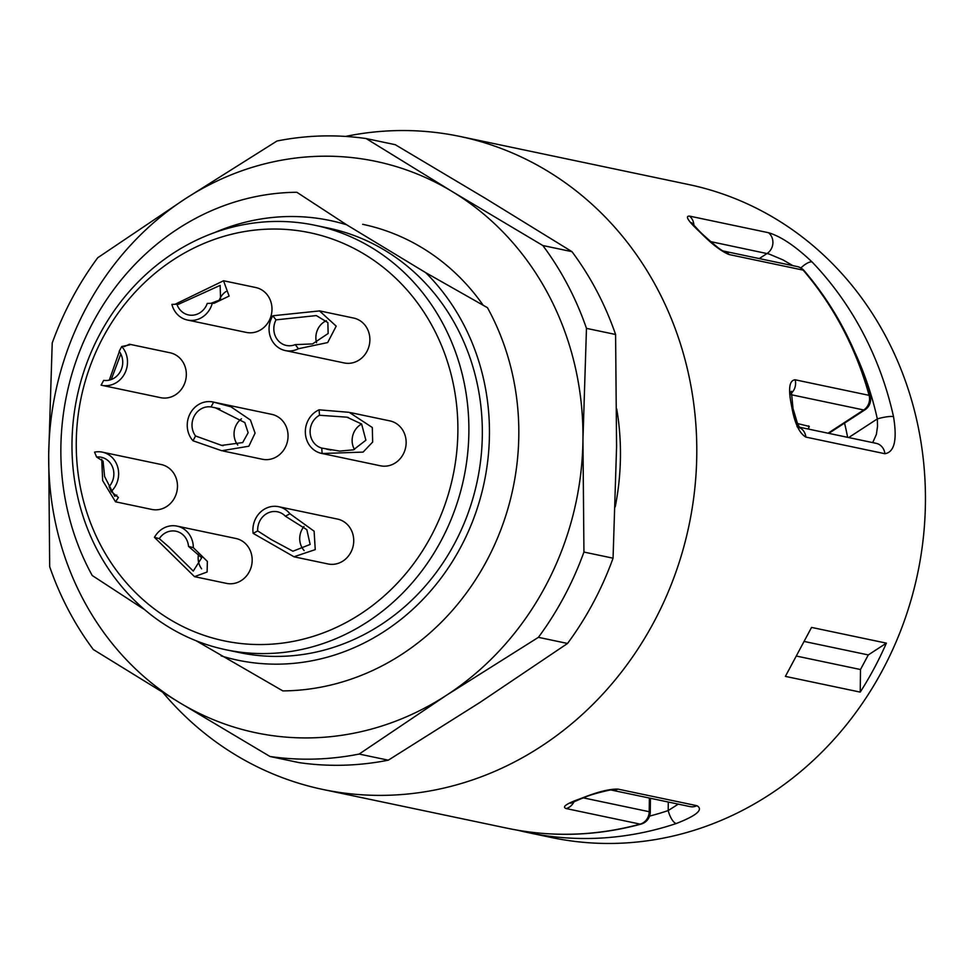<?xml version="1.0" encoding="UTF-8"?>
<svg xmlns="http://www.w3.org/2000/svg" width="974" height="974" viewBox="0 0 974 974"><rect width="100%" height="100%" fill="white"/><g stroke="black" fill="none" stroke-linecap="round" stroke-linejoin="round"><path stroke-width="1.46" d="M847.624 437.326A285.662 260.302 -78.1 0 0 844.555 423.106M809.333 426.466L797.426 423.52M611.002 789.987L611.514 790.06C615.812 788.526 592.375 793.627 584.972 797.268A12.516 4.444 -111 0 1 583.937 797.329C598.377 791.679 609.7 788.928 617.918 789.098L696.946 805.705C703.642 809.589 696.739 815.53 676.236 823.529A333.619 303.998 101.9 0 1 527.945 832.575L551.479 837.53A333.619 303.998 -78.1 0 0 917.63 573.589A333.619 303.998 -78.1 0 0 688.776 184.561L460.13 136.482A333.619 303.998 101.9 0 1 547.388 170.986A333.619 303.998 101.9 0 1 674.86 575.037A333.619 303.998 101.9 0 1 322.832 789.451A333.619 303.998 101.9 0 1 235.586 754.947A333.619 303.998 101.9 0 1 162.902 692.514M345.587 136.421A333.619 303.998 101.9 0 1 460.13 136.482M860.237 692.112L785.397 676.382L811.549 627.414L886.377 643.144L868.284 654.93L860.492 669.528L860.237 692.112A333.619 303.998 -78.1 0 0 886.377 643.144M791.923 407.814A333.619 303.998 -78.1 0 0 791.095 403.406C788.197 388.151 789.537 380.274 795.125 379.787L869.1 395.347A333.619 303.998 -78.1 0 0 803.136 270.115L729.161 254.555C721.758 251.633 712.651 244.766 701.852 233.979A333.619 303.998 -78.1 0 0 698.796 231.008C688.058 220.903 684.941 215.936 689.47 216.094L768.486 232.713C780.771 236.317 795.283 246.057 812.024 261.909A333.619 303.998 101.9 0 1 893.511 416.616C897.334 439.858 894.461 452.228 884.891 453.714L805.875 437.095C799.496 433.418 794.845 423.653 791.923 407.814A12.516 2.106 -10.3 0 1 792.994 408.435L791.363 391.256L789.756 393.581M583.377 797.876L649.208 811.719A12.516 11.396 101.9 0 1 640.149 824.126A12.516 4.675 74.7 0 0 641.05 824.101C596.575 836.118 552.148 837.53 507.771 828.338A333.619 303.998 -78.1 0 0 640.149 824.126L566.174 808.566C561.718 806.959 566.32 803.708 579.956 798.826A333.619 303.998 -78.1 0 0 583.937 797.329M808.578 425.857L808.907 427.683L808.006 428.998M649.597 816.102A321.116 292.602 -78.1 0 0 668.201 810.563L678.269 804.122M792.873 265.646L782.926 259.875L769.046 254.007L710.484 241.576M872.692 442.598L876.356 434.501L877.537 426.32L877.331 418.905A12.516 2.301 -12.5 0 1 893.511 416.616M649.366 798.047L649.208 811.719A12.516 1.096 0.6 0 1 650.267 812.182L650.425 798.266M828.789 433.369L864.949 409.823A12.516 3.811 -123.1 0 1 863.719 409.969L791.095 394.701M800.871 267.96A12.516 4.371 -43.8 0 1 812.024 261.909M791.095 403.406A12.516 2.167 -11.1 0 1 792.166 404.04M692.161 224.276L691.516 222.644L699.709 231.471A12.516 4.48 133.8 0 0 698.796 231.008M699.709 231.471L702.778 234.442A12.516 4.444 134.6 0 0 701.852 233.979M828.046 433.211L863.719 409.969A12.516 11.396 101.9 0 0 869.1 395.347A12.516 2.545 -15.4 0 1 870.184 396.004C856.962 348.57 834.937 306.786 804.122 270.65L804.122 270.65A12.516 12.516 0 0 0 797.207 266.559A12.516 11.396 101.9 0 1 800.482 267.85A12.516 11.396 101.9 0 1 803.136 270.115A12.516 4.225 -40.6 0 1 804.122 270.65M668.298 802.028L668.201 810.563A12.516 4.541 71.5 0 0 676.236 823.529M584.972 797.268L580.979 798.777A12.516 4.48 -110.1 0 1 579.956 798.826M804.293 641.476L868.284 654.93M796.537 656.086L860.492 669.528M616.737 409.007A250.221 228.001 101.9 0 1 615.227 506.833M187.434 320.032A22.938 20.904 -78.1 0 0 212.283 303.267L207.267 303.413A17.727 16.144 101.9 0 1 188.506 314.931A17.727 16.144 101.9 0 1 176.915 304.241L171.899 304.375A22.938 20.904 -78.1 0 0 187.434 320.032L246.276 332.414A22.938 20.904 -78.1 0 0 271.454 314.261A22.938 20.904 -78.1 0 0 255.724 287.513L223.545 280.755L175.04 304.29M285.333 350.567A22.938 20.904 -78.1 0 0 298.409 348.729L295.232 344.626A17.727 16.144 101.9 0 1 286.405 345.466A17.727 16.144 101.9 0 1 276.007 319.862L272.83 315.759A22.938 20.904 -78.1 0 0 285.333 350.567L344.175 362.937A22.938 20.904 -78.1 0 0 369.353 344.796A22.938 20.904 -78.1 0 0 353.611 318.048L319.521 310.876M223.156 451.011L262.359 459.253A22.938 20.904 -78.1 0 0 287.44 441.478A22.938 20.904 -78.1 0 0 272.464 414.522A22.938 20.904 -78.1 0 0 271.795 414.364L212.953 401.994A22.938 20.904 -78.1 0 0 190.003 413.84A22.938 20.904 -78.1 0 0 192.998 440.772L195.555 435.975L221.67 445.398L242.684 442.573L248.139 432.748L244.803 422.57L215.4 407.802L211.054 406.949L213.623 402.14A22.938 20.904 -78.1 0 0 212.953 401.994M321.603 453.409A22.938 20.904 -78.1 0 0 322.126 453.519L321.749 448.089A17.727 16.144 101.9 0 1 310.146 432.955A17.727 16.144 101.9 0 1 319.472 415.253L319.095 409.823A22.938 20.904 -78.1 0 0 305.373 433.247A22.938 20.904 -78.1 0 0 321.603 453.409L380.444 465.791A22.938 20.904 -78.1 0 0 405.61 447.638A22.938 20.904 -78.1 0 0 389.88 420.89L350.457 412.611M293.965 556.799L328.019 563.958A22.938 20.904 -78.1 0 0 350.652 552.696A22.938 20.904 -78.1 0 0 348.789 526.143A22.938 20.904 -78.1 0 0 337.454 519.069L278.613 506.699A22.938 20.904 -78.1 0 0 253.13 533.35L257.708 530.927L271.283 539.584L292.93 551.223L310.146 544.429L306.822 529.673L285.37 516.208L289.948 513.773A22.938 20.904 -78.1 0 0 278.613 506.699M154.452 537.344L194.52 576.657L226.467 583.377A22.938 20.904 -78.1 0 0 252.181 560.026A22.938 20.904 -78.1 0 0 235.903 538.488L177.061 526.118A22.938 20.904 -78.1 0 0 154.452 537.344L159.286 538.634L168.904 546.986L193.266 571.068L201.667 557.785L188.506 546.377L193.339 547.656A22.938 20.904 -78.1 0 0 177.061 526.118M115.821 501.866L151.761 509.426A22.938 20.904 -78.1 0 0 170.012 503.887A22.938 20.904 -78.1 0 0 176.891 480.791A22.938 20.904 -78.1 0 0 161.209 464.525L102.367 452.155A22.938 20.904 -78.1 0 0 94.551 452.143L96.621 457.037L103.074 461.152L104.608 476.517L114.762 496.314L116.795 495.084M101.783 385.302A22.938 20.904 -78.1 0 0 124.733 373.456A22.938 20.904 -78.1 0 0 121.738 346.525L119.181 351.322A17.727 16.144 101.9 0 1 120.459 371.301A17.727 16.144 101.9 0 1 103.682 380.347L101.113 385.144A22.938 20.904 -78.1 0 0 101.783 385.302L160.637 397.672A22.938 20.904 -78.1 0 0 185.803 379.531A22.938 20.904 -78.1 0 0 170.073 352.783L129.615 344.272M169.634 619.294A208.521 190.003 -78.1 0 0 457.877 431.579A208.521 190.003 -78.1 0 0 173.701 259.547A208.521 190.003 -78.1 0 0 169.634 619.294M169.099 627.305A216.861 197.6 101.9 0 1 86.236 364.666A216.861 197.6 101.9 0 1 315.052 225.298A216.861 197.6 101.9 0 1 463.807 478.173A216.861 197.6 101.9 0 1 225.81 649.731A216.861 197.6 101.9 0 1 169.099 627.305M225.81 649.731L239.263 652.556A216.861 197.6 -78.1 0 0 477.26 480.998A216.861 197.6 -78.1 0 0 328.506 228.123L315.052 225.298M136.762 602.565A224.629 204.686 -78.1 0 0 142.034 608.019L92.213 575.5A250.221 228.001 101.9 0 1 92.956 322.406A250.221 228.001 101.9 0 1 296.839 192.28L346.659 224.799A224.629 204.686 -78.1 0 0 214.548 232.603M221.11 655.892A224.629 204.686 -78.1 0 0 460.629 547.339A224.629 204.686 -78.1 0 0 425.735 272.671L487.463 307.687A250.221 228.001 101.9 0 1 486.72 560.781A250.221 228.001 101.9 0 1 282.85 690.907L196.127 640.758M144.42 609.456L142.034 608.019M346.659 224.799L425.735 272.671M120.825 353.988L111.231 379.543M121.738 346.525L129.846 344.857L129.505 344.236L124.197 346.647M119.339 351.541L109.307 380.128M96.621 457.037A17.727 16.144 101.9 0 1 101.284 457.256A17.727 16.144 101.9 0 1 113.24 469.103A17.727 16.144 101.9 0 1 109.1 486.623L111.17 491.517A22.938 20.904 -78.1 0 0 118.049 468.421A22.938 20.904 -78.1 0 0 102.367 452.155M101.746 459.253L102.66 480.608L115.516 501.805L118.414 497.507L111.17 491.517M201.618 568.816A17.727 16.144 101.9 0 1 198.72 553.415M159.286 538.634A17.727 16.144 101.9 0 1 175.99 531.22A17.727 16.144 101.9 0 1 188.506 546.377M194.52 576.657L207.109 572.006L207.365 561.414L193.339 547.656M304.144 550.59A17.727 16.144 101.9 0 1 301.149 545.842A17.727 16.144 101.9 0 1 303.985 526.52M257.708 530.927A17.727 16.144 101.9 0 1 277.541 511.8A17.727 16.144 101.9 0 1 285.37 516.208M253.13 533.35L293.978 556.763L315.247 549.628L314.115 531.195L289.948 513.773M354.463 449.501A17.727 16.144 101.9 0 1 361.622 424.019M321.749 448.089L339.719 451.096L353.452 449.818L365.883 440.224L361.622 424.019L346.963 417.176L319.472 415.253M322.126 453.519L363.107 452.094L372.677 442.026L372.299 427.501L349.191 412.331L319.095 409.823M237.766 445.033A17.727 16.144 101.9 0 1 241.43 418.832M195.555 435.975A17.727 16.144 101.9 0 1 194.289 415.995A17.727 16.144 101.9 0 1 211.054 406.949M192.998 440.772L221.78 450.731L248.857 446.214L255.078 433.138L250.452 420.05L230.935 406.791L213.623 402.14M316.562 342.702A17.727 16.144 101.9 0 1 321.81 323.721A17.727 16.144 101.9 0 1 326.375 320.677M295.232 344.626L312.52 343.932L328.153 333.498L327.848 322.577L316.319 315.576L276.007 319.862M298.409 348.729L327.666 342.568L336.2 326.132L319.509 310.925L272.83 315.759M219.065 300.674A17.727 16.144 101.9 0 1 225.968 291.555M210.968 303.304L220.574 299.712L220.161 285.382L178.486 304.278L176.915 304.241M212.283 303.267L214.061 303.304L229.109 296.084L223.533 280.78M583.937 552.063L613.06 558.187A312.776 285.005 101.9 0 1 567.538 643.461L538.415 637.337L446.542 695.217L359.175 754.059L388.297 760.183A312.776 285.005 101.9 0 1 299.14 762.63L270.017 756.506L179.411 702.546L93.309 649.524A312.776 285.005 101.9 0 1 49.686 566.698L48.7 454.383L52.219 343.006A312.776 285.005 101.9 0 1 97.753 257.733L185.109 198.903L276.981 141.011A312.776 285.005 101.9 0 1 366.139 138.564L395.261 144.688L485.868 198.647L571.969 251.657A312.776 285.005 101.9 0 1 615.592 334.484L586.47 328.36L582.951 439.737L583.937 552.063A312.776 285.005 101.9 0 1 538.415 637.337M359.175 754.059A312.776 285.005 101.9 0 1 270.017 756.506M366.139 138.564L452.24 191.574L542.847 245.533L571.969 251.657M542.847 245.533A312.776 285.005 101.9 0 1 586.47 328.36M613.06 558.187L616.579 446.81L615.592 334.484M388.297 760.183L480.17 702.291L567.538 643.461M452.24 191.574A291.92 265.999 101.9 0 1 582.951 439.737A291.92 265.999 101.9 0 1 446.542 695.217A291.92 265.999 101.9 0 1 179.411 702.546A291.92 265.999 101.9 0 1 48.7 454.383A291.92 265.999 101.9 0 1 185.109 198.903A291.92 265.999 101.9 0 1 452.24 191.574M362.669 224.3A227.636 207.425 101.9 0 1 422.205 247.834A227.636 207.425 101.9 0 1 483.238 305.337M527.945 832.575A333.619 303.998 101.9 0 1 517.912 830.274L527.945 832.575M848.695 437.557L877.331 418.905A321.116 292.602 -78.1 0 0 854.782 352.174M759.245 258.573L767.074 253.483A12.516 11.396 -78.1 0 0 768.486 232.713M808.907 427.683A283.227 258.073 -78.1 0 0 808.542 425.857M884.891 453.714A12.516 11.396 -78.1 0 0 876.32 443.365M805.875 437.095A12.516 11.396 -78.1 0 0 799.654 427.61M693.902 225.554A12.516 11.396 -78.1 0 0 689.47 216.094M795.125 379.787A12.516 11.396 101.9 0 1 791.119 393.386M723.536 251.073A12.516 11.396 101.9 0 1 729.161 254.555M611.368 790.06L690.042 806.606A12.516 11.396 -78.1 0 0 696.946 805.705M611.404 790.06A12.516 11.396 -78.1 0 0 617.918 789.098M574.076 801.541A12.516 11.396 101.9 0 1 566.174 808.566M507.771 828.338L322.832 789.451M876.089 443.316L799.35 427.172M797.049 426.697L800.007 428.049L797.609 423.933L792.994 408.435M864.949 409.823A12.516 12.516 0 0 0 870.184 396.004M702.778 234.442C714.587 245.192 721.527 250.744 723.621 251.109L723.232 251M797.207 266.559L723.512 251.061M580.979 798.777L570.667 803.282L571.896 802.028M641.05 824.101A12.516 12.516 0 0 0 650.267 812.182M326.546 449.124L330.941 450.049M346.963 417.201L348.327 417.481M221.682 445.374L223.107 445.678M215.4 407.838L219.917 408.788"/></g></svg>

